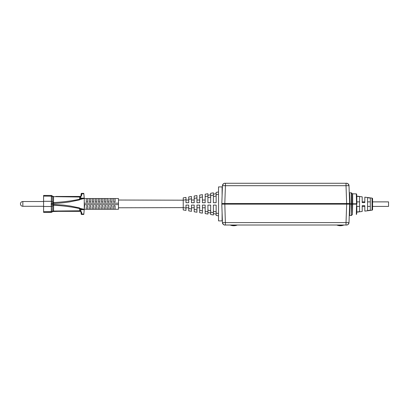 <?xml version="1.0" encoding="UTF-8"?>
<svg xmlns="http://www.w3.org/2000/svg" width="409" height="409" viewBox="0 0 409 409"><rect width="100%" height="100%" fill="white"/><g stroke="black" fill="none" stroke-linecap="round" stroke-linejoin="round"><path stroke-width="0.61" d="M225.124 225.011C225.379 225.313 222.276 224.607 222.45 222.593A2.505 2.505 62.9 0 0 224.95 225.011A2.505 2.505 62.4 0 1 222.45 222.593C223.104 224.403 223.989 225.206 225.108 225.011L346.5 225.011A2.505 2.505 -62.4 0 0 346.51 225.011L346.5 225.011A2.505 2.505 -62.9 0 0 349.005 222.593L349.649 204.142L221.806 204.142L222.45 222.593L349.005 222.593C348.356 224.403 347.466 225.206 346.351 225.011M346.331 225.011L346.024 225.011L346.024 222.593L346.668 204.142L348.626 204.142M328.78 225.011L346.024 225.011M350.007 204.142L351.29 204.142L351.29 215.471L349.598 215.471L349.24 215.819L349.598 215.471L350.007 204.142L349.649 204.142M356.863 201.852L356.914 203.784L352.66 203.784L352.66 204.142L351.29 204.142M352.405 204.142L352.405 214.505L352.66 204.142L356.924 204.142L356.566 204.142L356.305 214.398A0.358 0.358 -178.4 0 0 356.663 214.05L356.878 205.788M222.828 204.142L346.668 204.142L346.668 203.544L224.792 203.544L349.986 203.544L349.629 193.651M356.362 212.251L356.305 214.393M237.312 225.011A9.3 9.3 0 0 1 230.155 225.011M343.928 225.011A9.3 9.3 0 0 1 336.771 225.011M224.807 203.544L225.431 185.691L225.431 183.273L225.108 183.273L346.5 183.273A2.505 2.505 -117.6 0 1 349.005 185.691L222.45 185.691L221.831 203.544L224.807 203.544L225.431 225.011M225.108 183.273L224.955 183.273A2.505 2.505 117.6 0 0 224.95 183.273L224.955 183.273A2.505 2.505 117.1 0 0 222.45 185.691C223.104 183.881 223.989 183.079 225.108 183.273L225.124 183.273M347.42 203.544L346.668 203.544M349.782 204.142L349.291 204.142L349.291 203.544L349.986 203.544M222.164 204.142L222.164 203.544M351.392 203.784L351.433 204.142M349.884 204.142L349.889 203.784M349.291 204.142L349.291 203.544M352.405 193.784L351.541 192.92L351.541 203.784L352.405 203.784L352.405 193.784L356.305 193.886L356.556 203.784L349.291 203.784M356.305 193.886A0.358 0.358 -2 0 1 356.663 194.234L356.914 203.784L356.566 204.142M349.675 194.965L349.833 199.372M349.598 192.813L349.24 192.465L349.598 192.813L351.29 192.813L351.29 203.784M349.629 203.544L349.005 185.691A2.505 2.505 -117.1 0 0 346.505 183.273L346.541 183.273M356.663 194.234L356.714 196.105L362.195 196.821L362.195 201.877L364.818 201.877L364.818 197.169L372.052 198.109A0.598 0.598 180 0 1 372.568 198.702L372.568 209.582A0.598 0.598 0 0 1 372.052 210.175L372.052 198.114M222.107 212.716L222.107 220.896L218.529 220.896L218.529 186.908L222.107 186.908L222.107 195.568M222.107 203.544L222.107 204.142M216.146 215.431L218.529 215.829L216.146 215.431L216.146 205.098L213.401 205.098L213.401 214.976L210.661 214.515L210.661 205.098L207.915 205.098L207.915 214.06L205.175 213.605L205.175 205.098L202.429 205.098L202.429 213.145L199.689 212.69L199.689 205.098L196.944 205.098L196.944 212.23L194.203 211.775L194.203 205.098L191.458 205.098L191.458 211.315L188.718 210.86L188.718 205.098L185.972 205.098L185.972 210.405L183.232 209.945L183.232 197.864L185.972 197.404L185.972 202.711L188.718 202.711L188.718 196.949L191.458 196.489L191.458 202.711L194.203 202.711L194.203 196.034L196.944 195.574L196.944 202.711L199.689 202.711L199.689 195.119L202.429 194.664L202.429 202.711L205.175 202.711L205.175 194.203L207.915 193.748L207.915 202.711L210.661 202.711L210.661 193.288L213.401 192.833L213.401 202.711L216.146 202.711L216.146 192.378L218.529 191.979M185.972 199.735L183.232 200.19L118.477 200.027M118.477 207.777L183.232 207.614L185.972 208.074M213.401 195.165L210.661 195.62L210.661 194.771L207.915 195.318M213.401 194.219L216.146 193.672L213.401 194.219M216.146 193.672L216.146 194.704L218.529 194.311M218.529 213.498L216.146 213.099L216.146 214.137L213.401 213.585M213.401 212.644L210.661 212.184L210.661 213.038L207.915 212.491L210.661 213.038M183.232 209.945L185.972 210.405M188.718 210.86L191.458 211.315M194.203 211.775L196.944 212.23M199.689 212.69L202.429 213.145M205.175 213.605L207.915 214.06M210.661 214.515L213.401 214.976M364.818 211.121L364.818 206.407L362.195 206.407L362.195 211.463L362.195 205.691L364.818 205.691L364.818 211.121L372.052 210.175M356.714 212.179L362.195 211.463M364.818 197.169L364.818 202.593L362.195 202.593L362.195 196.821M370.303 198.079L367.563 197.711L367.563 210.574L370.303 210.206L370.303 198.079M356.827 207.772L356.827 212.01L359.572 211.647L359.572 196.637L356.827 196.274L356.827 200.517M356.827 204.142L356.827 203.784M364.818 205.691L362.195 205.691M362.195 202.593L364.818 202.593M372.568 201.877L372.568 206.407L388.55 206.407L388.55 201.877L372.568 201.877M79.597 196.453L79.96 196.453A1.191 1.191 0 0 0 80.824 196.08L80.399 196.995A1.191 0.649 0 0 1 79.632 197.015L79.96 196.453L55.808 196.453M74.724 196.453L76.82 196.453M52.705 203.442L51.478 203.477L51.544 195.497L52.751 196.264A1.191 1.191 0 0 0 53.39 196.453A1.191 1.191 0 0 1 52.751 196.264L53.39 196.453L53.553 196.928L51.59 195.921L52.705 196.632L52.705 203.442L53.533 203.457L53.553 196.928M81.309 196.146L80.824 196.08L81.151 195.257L81.754 194.991L81.309 196.146L80.399 196.995L80.43 198.37L79.801 199.265A1.191 0.649 0 0 1 79.561 199.234L79.632 197.015L52.705 196.632M81.754 194.991L81.749 193.774L83.845 193.774L83.804 193.35L81.626 193.35A0.475 0.475 0 0 0 81.151 193.825L80.941 195.926M53.39 196.453L52.746 196.264L52.71 196.54M80.742 196.974L80.824 198.61L83.554 198.61L79.97 199.526L79.801 199.265L79.351 199.94L79.561 199.234C71.831 200.926 63.185 202.041 53.63 202.578L52.761 202.291M83.845 193.774L81.749 193.774L81.626 193.35L83.804 193.35L84.223 198.15L80.471 198.176M86.279 199.848L86.279 198.539L84.249 198.539L84.223 198.15M84.249 198.539L84.254 209.234L84.658 204.618L118.477 204.618L118.477 198.539L110.604 198.539L110.604 200.119M43.584 195.441L51.355 195.441L43.584 195.441L43.584 212.368L51.355 212.368L51.283 211.714L43.594 211.714L51.554 211.627L51.345 201.3L53.63 202.598M51.549 195.497A0.358 0.358 122.6 0 0 51.355 195.441A0.358 0.358 -57.5 0 1 51.544 195.497A0.358 0.358 -57.7 0 0 51.355 195.441L51.345 201.3L51.611 201.392M51.59 195.921L51.319 195.788M79.97 199.526L79.351 199.94L69.893 201.857C65.568 202.501 61.181 203.12 53.533 203.457L52.705 203.477L52.705 204.362L63.579 205.108L70.307 206.018L79.351 207.869L79.561 208.575C71.831 206.882 63.185 205.768 53.63 205.231L53.533 204.321L51.207 204.382L51.207 203.426M79.97 208.283L79.801 208.544L80.123 208.391L80.824 209.198L83.559 209.198L80.123 208.391L79.351 207.869L79.801 208.544A1.191 0.649 0 0 0 79.561 208.575L79.632 210.793L53.538 211.039L53.63 205.231L52.761 205.517L52.71 211.177L51.59 211.888L51.554 211.627M79.913 208.651L80.43 209.439L80.824 209.198L80.849 209.659L83.523 209.659L83.559 209.198L84.254 209.234L83.835 214.035L81.749 214.035L81.754 212.813L81.151 212.547L80.824 211.729L81.151 213.406M83.523 198.15L83.554 198.61L84.249 198.61M52.705 204.362L52.761 205.517M53.63 205.211L51.345 206.519L51.283 211.714M80.43 209.439L80.399 210.814A1.191 0.649 0 0 0 79.632 210.793L79.847 211.356M81.754 212.813L80.742 210.834L80.849 209.659L80.471 209.628M80.742 210.834L80.399 210.814L80.818 211.729A1.191 1.191 0 0 0 79.96 211.356L53.39 211.356L53.538 211.039L52.71 211.264L52.751 211.545L53.39 211.356A1.191 1.191 0 0 0 52.751 211.545L58.282 211.356M86.279 206.755L86.279 209.27L84.249 209.27L84.658 204.618M81.151 213.34L81.151 213.769L81.749 214.035L81.626 214.459L83.799 214.459L83.835 214.035M113.646 206.739L113.646 205.814L115.077 205.814L115.077 209.27L118.477 209.27L118.477 204.618M86.279 205.814L87.71 205.814L87.71 209.27L110.491 209.27L108.993 209.27L108.993 206.76M89.32 206.755L89.32 207.603M89.32 205.814L90.752 205.814L90.752 209.27L90.752 206.76M92.357 206.755L92.357 207.603M92.357 205.814L93.789 205.814L93.789 209.27L93.789 206.76M95.399 206.755L95.399 207.603M95.399 205.814L96.831 205.814L96.831 209.27L96.831 206.76M98.441 206.755L98.441 207.603M98.441 205.814L99.873 205.814L99.873 209.27L99.873 206.76M101.483 206.755L101.483 207.603M101.483 205.814L102.915 205.814L102.915 209.27L102.915 206.76M104.525 206.755L104.525 207.603M104.525 205.814L105.957 205.814L105.957 209.27L105.957 206.76M107.567 206.755L107.567 207.603M107.567 205.814L108.993 205.814L108.993 209.27L109.914 209.27M110.604 206.734L110.491 209.27M110.604 205.814L112.035 205.814L112.035 209.27L112.035 206.755M113.646 205.814L113.646 209.27L110.604 209.27L110.604 207.685M115.077 209.27L115.077 206.668M113.646 207.777L113.646 209.27L115.077 209.265L115.077 207.777M113.646 207.521L113.646 209.27L112.035 209.27M86.279 207.777L86.279 209.27L84.249 209.27L87.71 209.27L87.71 206.76M107.567 207.777L107.567 209.27L105.957 209.27L107.567 209.27M104.525 207.777L104.525 209.27L102.915 209.27L104.525 209.27M101.483 207.777L101.483 209.27L99.873 209.27L101.483 209.27M98.441 207.777L98.441 209.27L96.831 209.27L98.441 209.27M95.399 207.777L95.399 209.27L93.789 209.27L95.399 209.27M92.357 207.777L92.357 209.27L90.752 209.27L92.357 209.27M89.32 207.777L89.32 209.27L87.71 209.27L89.32 209.27M110.604 200.027L110.604 198.539L86.279 198.539L86.279 200.2M113.646 200.027L113.646 198.539L112.035 198.539L112.035 199.526M115.077 200.027L115.077 198.748M89.32 199.848L89.32 200.2M92.357 199.848L92.357 200.2M95.399 199.848L95.399 200.2M98.441 199.848L98.441 200.2M101.483 199.904L101.483 200.2M104.525 199.848L104.525 200.2M107.567 199.848L107.567 200.2M113.646 201.064L113.646 201.995L115.077 201.995L115.077 198.539L115.077 201.141M113.646 201.995L113.646 200.282M110.604 201.07L110.604 201.995L112.035 201.995L112.035 198.539M110.604 201.995L110.604 198.539M107.567 201.049L107.567 201.995L108.993 201.995L108.993 199.51M107.567 201.995L107.567 198.539L105.957 198.539L105.957 199.51M104.525 201.049L104.525 201.995L105.957 201.995L105.957 198.539M104.525 201.995L104.525 198.539L102.915 198.539L102.915 199.51M101.483 201.049L101.483 201.995L102.915 201.995L102.915 198.539M101.483 201.995L101.483 198.539L99.873 198.539L99.873 199.51M98.441 201.049L98.441 201.995L99.873 201.995L99.873 198.539M98.441 201.995L98.441 198.539L96.831 198.539L96.831 199.51M95.399 201.049L95.399 201.995L96.831 201.995L96.831 198.539M95.399 201.995L95.399 198.539L93.789 198.539L93.789 199.51M92.357 201.049L92.357 201.995L93.789 201.995L93.789 198.539M92.357 201.995L92.357 198.539L90.752 198.539L90.752 199.51M89.32 201.049L89.32 201.995L90.752 201.995L90.752 198.539M89.32 201.995L89.32 198.539L87.71 198.539L87.71 199.51M86.279 201.049L86.279 201.995L87.71 201.995L87.71 198.539M86.279 201.995L86.279 198.539M87.71 200.206L87.71 201.049M90.752 200.206L90.752 201.049M93.789 200.206L93.789 201.049M96.831 200.206L96.831 201.049M99.873 200.206L99.873 201.049M102.915 200.206L102.915 201.049M105.957 200.206L105.957 201.049M108.993 200.206L108.993 201.049M112.035 200.252L112.035 201.059M86.279 209.27L86.279 207.603M51.764 212.174L52.751 211.545L51.549 212.312L51.59 211.888L51.544 212.312A0.358 0.358 -122.4 0 0 51.544 212.312L51.549 212.312A0.358 0.358 -122.6 0 1 51.355 212.368A0.358 0.358 -121.3 0 0 51.544 212.312A0.358 0.358 -121.3 0 1 51.355 212.368M51.851 211.719L51.319 212.02M51.345 206.519A2.909 2.004 179.9 0 0 51.345 206.499L51.207 204.382M51.186 203.846L51.457 203.851M51.186 203.963L51.457 203.958M52.71 211.177L53.553 210.875M76.877 211.356L58.87 211.356M54.32 211.356L53.39 211.356M81.309 211.663L80.818 211.729M81.151 212.946L81.151 212.547M81.626 214.459A0.475 0.475 0 0 1 81.151 213.979L81.151 213.979M83.017 214.459L81.846 214.459M52.746 211.545L52.424 211.755M80.43 198.37L80.824 198.61L80.123 199.418L79.913 199.157M81.626 193.35L81.749 193.774L81.151 194.04L81.151 194.965M59.826 196.453L68.098 196.453M76.268 196.453L79.985 196.448M80.517 196.453L77.915 196.453M76.795 196.453L74.065 196.453M285.702 222.593L225.431 222.593M351.541 204.142L351.29 215.471M236.238 225.011A8.942 8.942 0 0 1 231.228 225.011M342.854 225.011A8.942 8.942 0 0 1 337.844 225.011M345.145 185.691L346.024 185.691L346.024 183.273M285.702 185.691L337.752 185.691M351.142 204.142L351.142 203.784M346.024 185.691L346.648 203.544M352.66 193.886L352.66 203.784M352.154 204.142L352.154 203.784M207.915 197.644L210.661 197.092M188.718 199.28L191.458 198.82M194.203 198.365L196.944 197.905M199.689 197.45L202.429 196.995M205.175 196.535L207.915 196.08M207.915 211.729L205.175 211.274M202.429 210.814L199.689 210.359M196.944 209.899L194.203 209.444M191.458 208.989L188.718 208.529M213.401 196.545L216.146 195.998M216.146 211.811L213.401 211.264M210.661 210.712L207.915 210.165M51.554 196.182L43.584 196.095M53.533 204.321L53.533 203.488M83.523 209.659L84.218 209.659M118.477 203.186L84.249 203.186M51.611 206.412A0.358 0.261 -0.1 0 1 51.345 206.499L43.584 206.499M43.584 201.31L51.345 201.31M43.584 201.519L22.838 201.519L22.838 206.289L43.584 206.289M349.25 215.548L349.271 214.95M352.405 214.505L351.541 215.364M346.351 183.273C347.466 183.079 348.356 183.881 349.005 185.691C349.179 183.677 346.075 182.971 346.331 183.273M188.718 200.027L185.972 200.027M194.203 200.027L191.458 200.027M199.689 200.027L196.944 200.027M205.175 200.027L202.429 200.027M205.175 207.777L202.429 207.777M199.689 207.777L196.944 207.777M194.203 207.777L191.458 207.777M188.718 207.777L185.972 207.777M367.563 206.407L370.303 206.407M367.563 201.877L370.303 201.877M356.863 206.407L359.572 206.407M356.863 201.877L359.572 201.877M78.523 196.453L77.393 196.453M108.993 198.539L109.909 198.539M83.799 214.459L81.509 214.459M62.107 211.356L70.951 211.356M72.378 211.356L74.07 211.356M75.072 211.356L75.849 211.356M77.853 211.356L78.64 211.356M79.648 211.356L79.96 211.356M83.804 193.35L82.955 193.35M82.153 193.35L81.509 193.35M20.45 203.902A2.388 2.388 0 0 0 22.838 206.289A2.388 2.388 0 0 1 20.45 203.902A2.388 2.388 0 0 1 22.838 201.519A2.388 2.388 0 0 0 20.45 203.902"/></g></svg>
